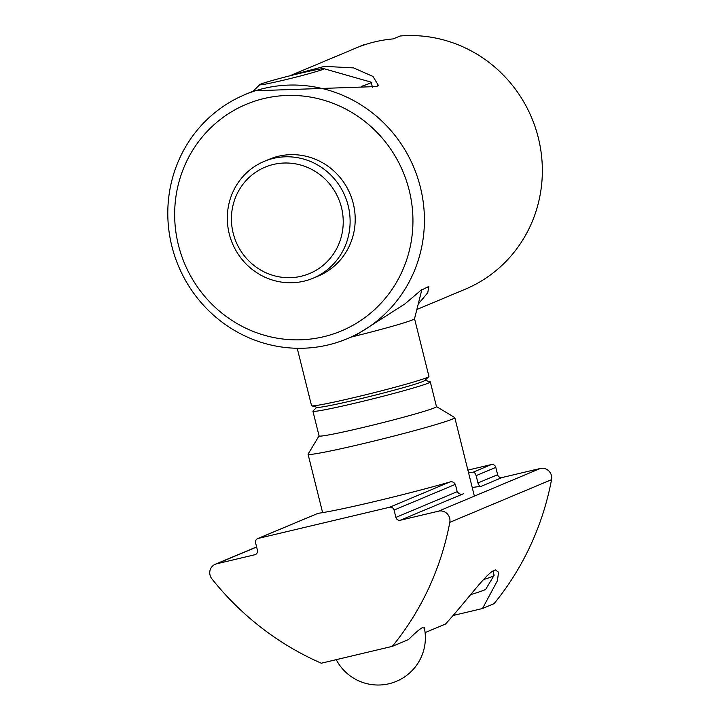 <?xml version="1.0" encoding="UTF-8"?>
<svg xmlns="http://www.w3.org/2000/svg" width="720" height="720" viewBox="0 0 720 720"><rect width="100%" height="100%" fill="white"/><g stroke="black" fill="none" stroke-linecap="round" stroke-linejoin="round"><path stroke-width="1.08" d="M323.829 68.661A33.048 1.386 166 0 1 322.911 69.372A33.048 1.386 166 0 1 286.812 79.398A33.048 1.386 166 0 1 259.866 84.609A33.048 1.386 166 0 1 260.838 84.096A33.048 1.386 166 0 1 294.624 74.628A33.048 1.386 166 0 1 323.829 68.661L370.935 82.089A75.618 3.168 166 0 1 371.187 82.269A75.618 3.168 166 0 1 368.82 83.709A75.618 3.168 166 0 1 361.584 86.301M351.144 337.086A60.498 2.529 -14 0 0 412.65 319.833A60.498 2.529 -14 0 0 414.54 318.735L421.857 289.602M297.225 348.282L311.544 405.675A60.498 2.529 -14 0 0 311.742 405.819A60.498 2.529 -14 0 0 365.202 394.893A60.498 2.529 -14 0 0 427.041 377.559A60.498 2.529 -14 0 0 428.823 376.623A60.498 2.529 -14 0 0 428.94 376.407L414.549 318.699M311.742 405.819L317.178 407.367A55.584 2.331 -14 0 0 366.3 397.332A55.584 2.331 -14 0 0 423.117 381.402A55.584 2.331 -14 0 0 424.755 380.547L428.823 376.623M316.845 407.268L313.02 410.958A60.498 2.529 -14 0 0 312.912 411.174A60.498 2.529 -14 0 0 364.455 400.914A60.498 2.529 -14 0 0 428.418 383.058A60.498 2.529 -14 0 0 430.308 381.906A60.498 2.529 -14 0 0 430.11 381.762L424.998 380.304M312.912 411.174L319.077 435.915A60.498 2.529 -14 0 0 370.62 425.655A60.498 2.529 -14 0 0 434.583 407.799A60.498 2.529 -14 0 0 436.473 406.647L430.308 381.906M319.068 435.861L308.097 454.095A75.618 3.168 -14 0 0 308.061 454.239A75.618 3.168 -14 0 0 372.492 441.405A75.618 3.168 -14 0 0 452.439 419.094A75.618 3.168 -14 0 0 454.806 417.645A75.618 3.168 -14 0 0 454.707 417.537L436.464 406.593M483.471 579.636A75.618 3.168 -14 0 0 491.733 576.702A75.618 3.168 -14 0 0 494.073 575.406A75.618 3.168 -14 0 0 494.1 575.262L493.029 570.969M470.619 594.63A64.278 2.691 -14 0 0 483.831 590.229A64.278 2.691 -14 0 0 485.811 589.122L494.073 575.406M347.31 338.688A132.336 127.593 67.2 0 1 171.846 246.15A132.336 127.593 67.2 0 1 244.908 94.635A132.336 127.593 67.2 0 1 420.372 187.182A132.336 127.593 67.2 0 1 347.31 338.688L356.463 334.854L404.829 303.984L420.759 290.448L428.913 286.38L427.743 292.761L418.212 304.11M416.862 309.51L465.237 289.215A132.336 127.593 -112.8 0 0 538.299 137.7A132.336 127.593 -112.8 0 0 400.131 36L393.192 38.907A132.336 127.593 -112.8 0 0 357.687 47.331L364.626 44.424A132.336 127.593 -112.8 0 0 362.835 45.162L291.249 75.195L324.441 66.357L353.592 67.905L372.987 76.446L378.315 85.266L376.74 86.544L254.07 90.801L244.908 94.635M409.185 190.26A122.877 118.476 67.2 0 1 323.496 336.762A122.877 118.476 67.2 0 1 178.416 245.016A122.877 118.476 67.2 0 1 264.096 98.505A122.877 118.476 67.2 0 1 409.185 190.26M313.218 278.163L318.303 276.03A63.333 61.065 -112.8 0 0 353.268 203.526A63.333 61.065 -112.8 0 0 269.298 159.237L264.213 161.37A63.333 61.065 67.2 0 1 273.402 158.373A63.333 61.065 67.2 0 1 348.183 205.659A63.333 61.065 67.2 0 1 313.218 278.163A63.333 61.065 67.2 0 1 304.02 281.16A63.333 61.065 67.2 0 1 229.248 233.883A63.333 61.065 67.2 0 1 264.213 161.37M301.257 276.246A57.663 55.593 67.2 0 1 233.181 233.199A57.663 55.593 67.2 0 1 273.384 164.457A57.663 55.593 67.2 0 1 341.469 207.504A57.663 55.593 67.2 0 1 301.257 276.246M337.959 72.693L366.849 80.928M392.319 646.362L321.318 663.21A283.572 273.411 67.2 0 1 211.869 578.808A9.45 9.117 67.2 0 1 216.63 563.814L254.79 554.76A3.78 3.645 67.2 0 0 257.427 550.251L255.6 542.925A3.78 3.645 67.2 0 1 258.237 538.416L389.601 507.249A3.78 3.645 67.2 0 1 394.065 510.066L395.892 517.401A3.78 3.645 67.2 0 0 400.356 520.227L438.525 511.164A9.45 9.117 67.2 0 1 449.802 522.351A283.572 273.411 67.2 0 1 392.319 646.362L408.51 639.567C415.053 632.988 419.742 628.983 422.577 627.552L424.413 628.281M425.097 632.61L445.5 624.051C467.46 599.922 486.153 573.381 494.424 570.24L495.378 569.925L498.564 572.211L497.403 580.743L482.499 608.526L453.078 615.501M482.499 608.526L494.064 603.675A283.572 273.411 67.2 0 0 551.547 479.664A9.45 9.117 -112.8 0 0 540.261 468.477L438.525 511.164M467.892 470.124L491.337 464.562L473.121 472.203A85.068 3.564 -14 0 0 468.576 472.878M473.121 472.203C474.138 471.861 475.146 473.004 476.127 475.641L495.801 467.379A3.78 3.645 -112.8 0 0 491.337 464.562M495.801 467.379L497.628 474.714A3.78 3.645 -112.8 0 0 502.092 477.531L540.261 468.477M472.23 487.539A85.068 3.564 166 0 1 480.609 486.549C480.033 486.963 479.142 485.766 477.954 482.967L497.628 474.714M258.237 538.416L318.069 513.306A85.068 3.564 -14 0 0 449.433 482.139L389.601 507.249M395.892 517.401L457.191 491.679C459.108 494.172 461.205 494.865 463.455 493.749L400.356 520.227M476.127 475.641L477.954 482.967M318.069 513.306L257.688 538.596M457.191 491.679L455.364 484.353C453.789 481.968 451.818 481.23 449.433 482.139M216.63 563.814L256.626 547.038M551.547 479.664L449.802 522.351M480.609 486.549L502.092 477.531M255.852 554.319L254.79 554.76M394.065 510.066L455.364 484.353M336.24 659.664A47.259 47.259 0 0 0 424.296 627.714M372.429 87.237L371.187 82.269M474.372 496.125L454.806 417.645M259.866 84.609L252.954 91.269M322.623 512.631L308.061 454.239M256.599 546.921L215.253 564.264"/></g></svg>
